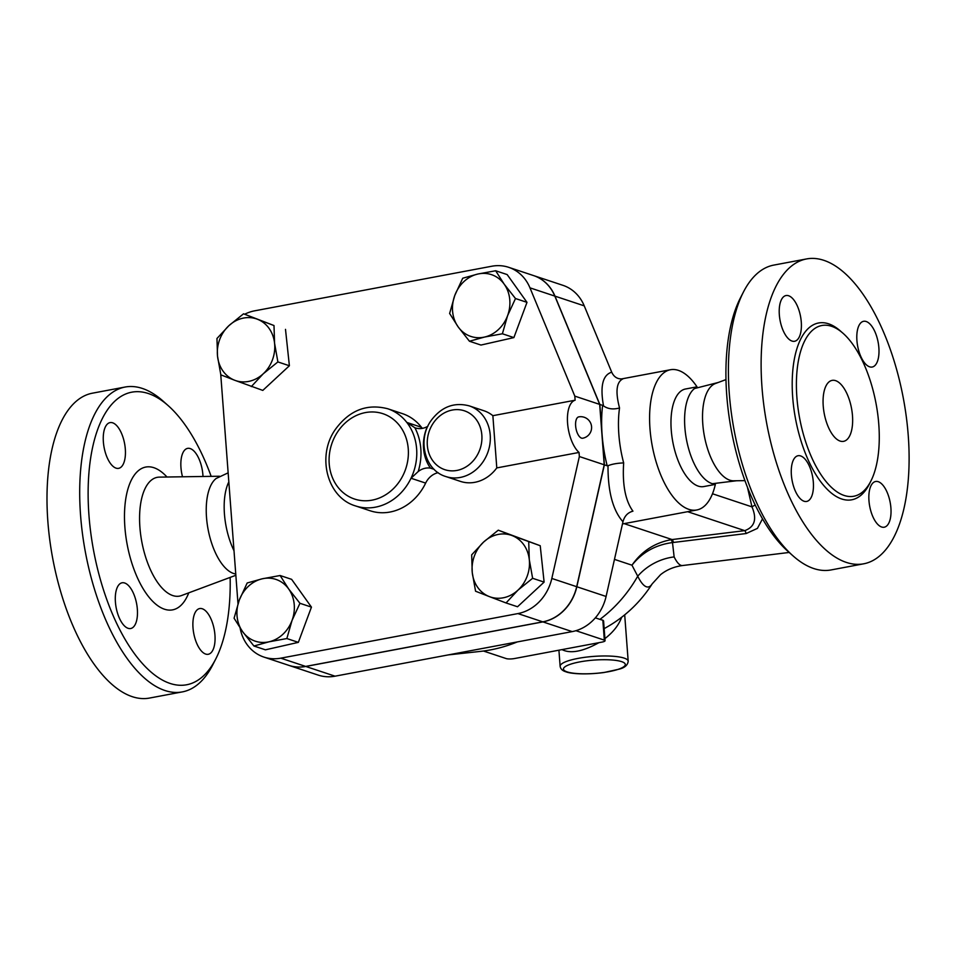 <?xml version="1.0" encoding="UTF-8"?>
<svg xmlns="http://www.w3.org/2000/svg" width="957" height="957" viewBox="0 0 957 957"><rect width="100%" height="100%" fill="white"/><g stroke="black" fill="none" stroke-linecap="round" stroke-linejoin="round"><path stroke-width="1.44" d="M149.627 698.048A155.094 69.454 -100.6 0 1 47.85 521.338A155.094 69.454 -100.6 0 1 92.374 393.195L125.056 387.047A155.094 69.454 -100.6 0 1 163.073 401.091M128.094 628.306A23.267 10.419 -100.6 0 1 115.701 604.788A23.267 10.419 -100.6 0 1 122.089 582.789A23.267 10.419 -100.6 0 1 124.685 583.004A23.267 10.419 -100.6 0 1 137.066 606.523A23.267 10.419 -100.6 0 1 130.69 628.522A23.267 10.419 -100.6 0 1 128.094 628.306M214.942 635.053A23.267 10.419 -100.6 0 1 208.267 654.277A23.267 10.419 -100.6 0 1 193.003 627.768A23.267 10.419 -100.6 0 1 199.678 608.556A23.267 10.419 -100.6 0 1 214.942 635.053M182.512 476.789A23.267 10.419 -100.6 0 1 187.632 448.366A23.267 10.419 -100.6 0 1 190.228 448.582A23.267 10.419 -100.6 0 1 202.992 476.478M103.368 441.835A23.267 10.419 -100.6 0 1 110.043 422.611A23.267 10.419 -100.6 0 1 125.319 449.12A23.267 10.419 -100.6 0 1 118.644 468.344A23.267 10.419 -100.6 0 1 103.368 441.835M211.162 476.359A148.885 66.679 79.4 0 0 168.145 405.601A148.885 66.679 79.4 0 0 88.941 515.129A148.885 66.679 79.4 0 0 141.756 662.794A148.885 66.679 79.4 0 0 215.78 658.93L212.693 664.971A155.094 69.454 -100.6 0 1 182.332 691.899A155.094 69.454 -100.6 0 1 80.555 515.189A155.094 69.454 -100.6 0 1 125.08 387.047M215.78 658.93A148.885 66.679 79.4 0 0 230.147 577.406M235.757 573.985A49.632 22.226 -100.6 0 1 234.07 573.626A49.632 22.226 -100.6 0 1 206.509 517.378A49.632 22.226 -100.6 0 1 216.174 478.464L228.149 472.83M233.998 550.718A49.632 22.226 -100.6 0 1 224.44 514.005A49.632 22.226 -100.6 0 1 228.831 481.909M852.484 415.721A31.019 13.888 -100.6 0 1 843.584 441.344A31.019 13.888 -100.6 0 1 824.204 413.436A31.019 13.888 -100.6 0 1 832.123 380.384A31.019 13.888 -100.6 0 1 852.484 415.721M796.882 397.263A86.848 38.89 -100.6 0 1 821.824 325.512A86.848 38.89 -100.6 0 1 876.074 403.71A86.848 38.89 -100.6 0 1 853.883 496.228A86.848 38.89 -100.6 0 1 796.882 397.263M761.975 387.095A155.094 69.454 -100.6 0 1 806.476 258.952A155.094 69.454 -100.6 0 1 903.384 398.543A155.094 69.454 -100.6 0 1 863.776 563.793A155.094 69.454 -100.6 0 1 761.975 387.095M801.284 322.054A23.267 10.419 -100.6 0 1 794.609 341.266A23.267 10.419 -100.6 0 1 779.333 314.769A23.267 10.419 -100.6 0 1 786.02 295.546A23.267 10.419 -100.6 0 1 801.284 322.054M869.602 366.818A23.267 10.419 -100.6 0 1 857.209 343.312A23.267 10.419 -100.6 0 1 863.597 321.301A23.267 10.419 -100.6 0 1 866.193 321.516A23.267 10.419 -100.6 0 1 878.586 345.034A23.267 10.419 -100.6 0 1 872.198 367.033A23.267 10.419 -100.6 0 1 869.602 366.818M868.968 500.702A23.267 10.419 -100.6 0 1 875.643 481.479A23.267 10.419 -100.6 0 1 890.907 507.988A23.267 10.419 -100.6 0 1 884.232 527.211A23.267 10.419 -100.6 0 1 868.968 500.702M800.65 455.939A23.267 10.419 -100.6 0 1 813.043 479.445A23.267 10.419 -100.6 0 1 806.655 501.444A23.267 10.419 -100.6 0 1 804.059 501.241A23.267 10.419 -100.6 0 1 791.666 477.722A23.267 10.419 -100.6 0 1 798.054 455.723A23.267 10.419 -100.6 0 1 800.65 455.939M579.045 452.446L579.356 456.537L551.818 578.447A43.424 37.682 108.4 0 1 517.916 613.581L280.784 658.165A43.424 37.682 108.4 0 1 263.917 657.088L288.787 665.342A43.424 37.682 -71.6 0 0 305.654 666.419L542.786 621.847A43.424 37.682 -71.6 0 0 576.688 586.701L604.226 464.791L599.68 404.392L554.833 296.096A43.424 37.682 -71.6 0 0 533.528 275.568L508.657 267.314A43.424 37.682 108.4 0 1 529.963 287.842L574.81 396.126L575.121 400.217A27.92 12.501 -100.6 0 0 567.573 423.173A27.92 12.501 -100.6 0 0 579.045 452.446L496.791 467.913L492.867 415.685L575.121 400.217M599.68 404.392L574.81 396.126M863.776 563.793L831.071 569.941A155.094 69.454 -100.6 0 1 793.03 555.873A155.094 69.454 -100.6 0 1 729.27 393.243A155.094 69.454 -100.6 0 1 743.433 292.029A155.094 69.454 -100.6 0 1 773.77 265.101L806.476 258.952M743.433 292.029L740.335 298.07A148.885 66.679 79.4 0 0 726.746 395.241A148.885 66.679 79.4 0 0 787.958 551.364L793.03 555.873M744.965 480.629L733.66 480.797A49.632 22.226 -100.6 0 1 702.797 424.083A49.632 22.226 -100.6 0 1 715.381 383.542L725.968 379.594M736.627 480.749L712.415 483.704A49.632 22.226 -100.6 0 1 684.865 427.456A49.632 22.226 -100.6 0 1 694.531 388.542L718.157 382.501M562.022 649.612C570.468 653.906 582.765 651.597 598.915 642.673M604.92 638.606C613.246 632.158 618.82 625.053 621.643 617.265M257.397 319.231L274.001 325.547L274.575 343.288A32.574 28.267 -71.6 0 0 257.397 319.231A32.574 28.267 -71.6 0 0 228.879 325.691L243.533 313.812L257.397 319.231M277.889 361.925L263.223 373.804A32.574 28.267 -71.6 0 0 274.575 343.288L277.889 361.925L289.385 365.753L262.804 390.408L234.704 380.264A32.574 28.267 -71.6 0 0 263.223 373.804L251.308 386.592M217.526 356.207L216.964 338.479L228.879 325.691A32.574 28.267 -71.6 0 0 217.526 356.207A32.574 28.267 -71.6 0 0 234.704 380.264L220.84 374.857L217.526 356.207M507.569 315.702L502.389 333.778L484.553 337.055A32.574 28.267 -71.6 0 0 507.569 315.702A32.574 28.267 -71.6 0 0 504.207 284.193L515.488 298.536L507.569 315.702M469.456 341.242L458.164 326.899A32.574 28.267 -71.6 0 0 484.553 337.055L469.456 341.242L480.952 345.058L513.885 337.594L502.389 333.778M449.623 313.465L454.802 295.39A32.574 28.267 -71.6 0 0 458.164 326.899L449.623 313.465M477.818 274.037L495.654 270.759L504.207 284.193A32.574 28.267 -71.6 0 0 477.818 274.037A32.574 28.267 -71.6 0 0 454.802 295.39L462.721 278.224L477.818 274.037M489.434 596.63L475.569 591.223L472.256 572.573A32.574 28.267 -71.6 0 0 489.434 596.63A32.574 28.267 -71.6 0 0 517.952 590.158L506.038 602.946L489.434 596.63M471.681 554.833L483.608 542.045A32.574 28.267 -71.6 0 0 472.256 572.573L471.681 554.833M498.262 530.178L512.127 535.585A32.574 28.267 -71.6 0 0 483.608 542.045L498.262 530.178L540.226 545.729L544.114 582.107L532.618 578.291L517.952 590.158A32.574 28.267 -71.6 0 0 529.293 559.642L532.618 578.291M528.731 541.901L529.293 559.642A32.574 28.267 -71.6 0 0 512.127 535.585L540.226 545.729M274.001 325.547L243.533 313.812M515.488 298.536L526.996 302.352L507.162 274.575L495.654 270.759M526.996 302.352L513.885 337.594M544.114 582.107L517.534 606.762L506.038 602.946M285.497 329.364L289.385 365.753M575.624 425.853A10.862 4.857 -100.6 0 1 578.734 416.881A10.862 10.862 0 0 1 591.414 425.542A10.862 10.862 0 0 1 582.753 438.222A10.862 4.857 -100.6 0 1 575.624 425.853M239.262 600.147L247.181 582.98L262.278 578.794A32.574 28.267 -71.6 0 0 239.262 600.147A32.574 28.267 -71.6 0 0 242.623 631.656L234.082 618.222L239.262 600.147M280.114 575.516L288.655 588.95A32.574 28.267 -71.6 0 0 262.278 578.794L280.114 575.516L291.622 579.344L311.444 607.121L299.948 603.293L292.029 620.459A32.574 28.267 -71.6 0 0 288.655 588.95L299.948 603.293M269.001 641.812L253.916 646.011L242.623 631.656A32.574 28.267 -71.6 0 0 269.001 641.812A32.574 28.267 -71.6 0 0 292.029 620.459L286.849 638.546L269.001 641.812M311.444 607.121L298.345 642.362L265.412 649.827L253.916 646.011M298.345 642.362L286.849 638.546M427.887 426.224L427.36 426.547A40.326 34.99 -71.6 0 0 430.483 468.129L434.095 469.325M496.791 467.913A37.227 32.299 108.4 0 1 460.413 481.383L445.783 476.526A37.227 32.299 -71.6 0 0 488.166 451.381A37.227 32.299 -71.6 0 0 469.241 405.876L483.871 410.732A37.227 32.299 108.4 0 1 492.867 415.685M430.483 468.129A18.614 16.149 -71.6 0 0 418.185 471.55A54.286 47.108 -71.6 0 0 414.895 427.779A18.614 16.149 -71.6 0 0 415.206 427.887A18.614 16.149 -71.6 0 0 427.36 426.547M414.895 427.779L406.821 422.432A51.176 44.417 -71.6 0 0 387.788 408.771C366.902 403.387 349.437 410.254 335.405 429.37C316.504 455.783 326.923 497.568 355.526 505.918A51.176 44.417 -71.6 0 0 411.02 478.237L418.185 471.55M438.115 472.674A18.614 16.149 -71.6 0 0 425.65 483.094A51.176 44.417 108.4 0 1 370.156 510.775L355.526 505.918M387.788 408.771L402.418 413.627A51.176 44.417 108.4 0 1 421.451 427.289A18.614 16.149 -71.6 0 0 422.36 428.365M611.714 372.201C602.743 374.953 599.991 386.102 603.472 405.648L603.52 405.9C607.886 409.01 613.234 409.704 619.538 407.969C615.267 391.652 616.428 381.939 622.995 378.816C617.815 379.415 614.047 377.214 611.714 372.201L584.237 305.857A43.424 37.682 -71.6 0 0 562.931 285.33L533.671 275.616A43.424 37.682 108.4 0 1 554.976 296.144L599.836 404.44L604.369 464.839L576.832 586.749A43.424 37.682 108.4 0 1 542.93 621.894L305.797 666.467A43.424 37.682 108.4 0 1 288.93 665.39A43.424 37.682 108.4 0 1 288.858 665.366M263.917 657.088A43.424 37.682 108.4 0 1 240.087 627.983M237.994 603.747L220.744 374.462M244.705 314.207A43.424 37.682 108.4 0 1 254.658 310.822L491.79 266.237A43.424 37.682 108.4 0 1 508.657 267.314M604.226 464.791L579.356 456.537M595.338 617.851L599.919 619.37A117.711 52.707 79.4 0 0 602.838 620.184L603.58 620.878L605.075 640.7A6.209 1.34 -4.3 0 1 601.809 642.135L514.591 658.524A6.209 1.34 -4.3 0 1 506.217 658.583L483.464 651.023M614.466 559.378L631.967 565.192C642.207 552.309 655.712 544.772 672.496 542.583A9.307 2.177 81.2 0 0 670.881 539.736C654.54 542.882 641.573 551.376 631.967 565.192L637.721 576.198A85.352 17.752 83 0 0 652.184 583.866A130.272 130.272 0 0 1 604.166 628.605M575.911 630.699L604.334 640.137A6.209 1.34 -4.3 0 1 605.075 640.7M603.52 405.9L602.635 405.373A83.749 37.502 79.4 0 0 602.097 434.645A83.749 37.502 79.4 0 0 607.181 465.772L608.018 465.724C612.037 464.085 617.253 463.152 623.665 462.913A71.344 31.952 -100.6 0 1 618.856 434.538A71.344 31.952 -100.6 0 1 619.538 407.969M288.93 665.39L318.191 675.104A43.424 37.682 -71.6 0 0 335.058 676.18L572.19 631.608A43.424 37.682 -71.6 0 0 606.092 596.462L622.959 521.78C624.478 516.05 627.816 512.521 632.948 511.17C625.364 500.75 622.265 484.661 623.665 462.913M599.836 404.44L602.635 405.373M715.346 484.409A71.344 31.952 -100.6 0 1 696.804 509.973A71.344 31.952 -100.6 0 1 649.982 428.688A71.344 31.952 -100.6 0 1 670.45 369.737A71.344 31.952 -100.6 0 1 697.007 386.831M604.369 464.839L607.181 465.772M517.27 641.932A161.29 139.961 108.4 0 1 480.438 651.394L448.115 654.923M652.184 583.866L660.533 574.702C666.646 569.774 673.967 566.723 682.497 565.539A68.234 14.188 -97 0 1 674.135 556.914L672.496 542.583L673.501 542.452A9.307 1.938 83 0 0 672.089 539.557L670.881 539.736M674.135 556.914A49.632 41.725 -26.3 0 0 637.721 576.198A130.272 113.046 108.4 0 1 599.919 619.37M747.405 487.089L751.975 506.875C757.143 519.053 754.738 526.972 744.737 530.645A9.307 1.938 -97 0 1 746.149 533.539L757.418 528.384L762.538 518.814M712.487 493.764L751.975 506.875A9.307 1.866 163.5 0 1 755.264 505.093M715.31 484.398L703.814 486.563A49.632 22.226 -100.6 0 1 671.24 430.016A49.632 22.226 -100.6 0 1 685.475 389.009L696.971 386.843M188.768 592.838A72.672 32.55 -100.6 0 1 152.366 600.984A72.672 32.55 -100.6 0 1 124.877 527.068A72.672 32.55 -100.6 0 1 166.996 477.017M219.5 476.239L159.329 477.124A60.411 27.059 79.4 0 0 139.901 527.247A60.411 27.059 79.4 0 0 181.579 595.529M841.849 332.306A89.958 40.278 79.4 0 0 792.695 397.287A89.958 40.278 79.4 0 0 825.233 487.209A89.958 40.278 79.4 0 0 870.104 482.615M554.833 296.096L529.963 287.842M567.13 671.886A31.019 6.687 -4.3 0 1 595.338 659.995A31.019 6.687 -4.3 0 1 620.686 668.405A31.019 6.687 -4.3 0 1 567.13 671.886M628.187 661.179A34.117 7.357 175.7 0 0 626.333 659.038A34.117 7.357 175.7 0 0 588.28 656.897A34.117 7.357 175.7 0 0 560.132 666.299C560.587 668.991 562.513 670.821 565.922 671.802C570.432 673.668 584.906 674.996 603.867 672.544L619.454 669.087C624.873 667.651 627.78 665.007 628.187 661.179L624.694 614.837M425.65 483.094L411.02 478.237A51.176 44.417 -71.6 0 0 406.821 422.432L421.451 427.289M481.85 435.112A31.019 26.916 108.4 0 1 446.393 470.138A31.019 26.916 108.4 0 1 433.533 422.755A31.019 26.916 108.4 0 1 462.793 410.338A31.019 26.916 108.4 0 1 481.85 435.112M408.256 448.941A44.979 39.034 108.4 0 1 403.328 474.732A44.979 39.034 108.4 0 1 339.292 488.824A44.979 39.034 108.4 0 1 352.977 417.252A44.979 39.034 108.4 0 1 408.256 448.941M305.654 666.419L280.784 658.165M576.688 586.701L551.818 578.447M542.786 621.847L517.916 613.581M602.838 620.184L604.334 640.137M608.018 465.724L608.006 466.047C607.946 491.826 612.935 510.404 622.959 521.78M554.976 296.144L584.237 305.857M687.652 511.696L744.737 530.645L672.089 539.557L624.131 523.635M673.501 542.452L746.149 533.539M576.832 586.749L606.092 596.462M542.93 621.894L572.19 631.608M305.797 666.467L335.058 676.18M163.097 401.115L168.169 405.624M149.651 698.036L182.356 691.887M235.853 575.277L181.579 595.517M235.757 574.068L234.058 573.626M558.924 650.198L560.132 666.299M469.241 405.876C454.204 401.976 441.584 406.737 431.356 420.195C417.096 439.263 424.501 470.294 445.783 476.526M670.45 369.737L621.272 378.984M696.804 509.973L622.481 523.946M682.497 565.539L789.178 552.452"/></g></svg>
